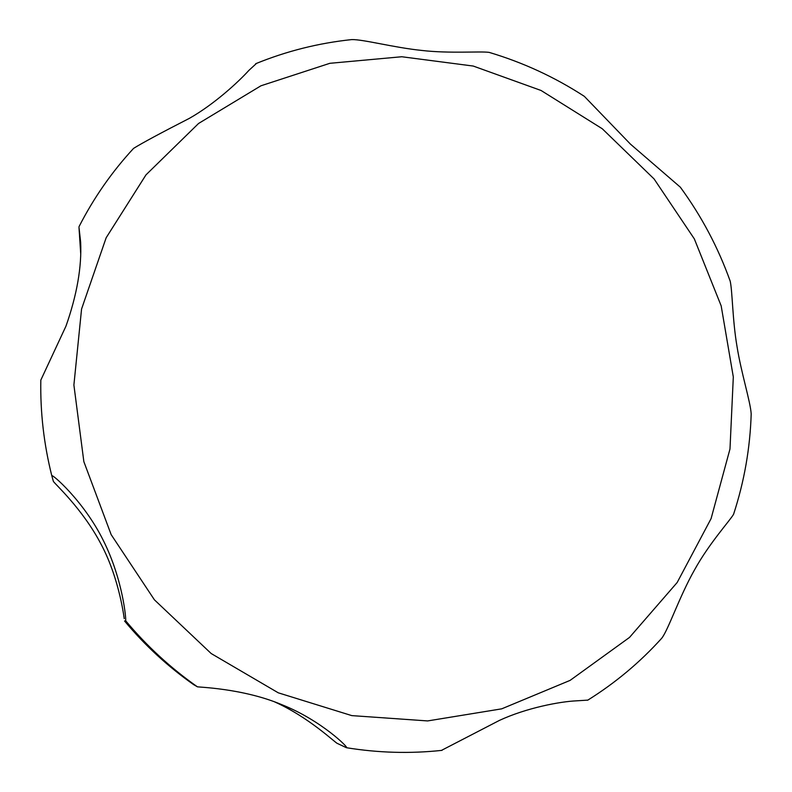 <?xml version="1.0" encoding="UTF-8"?>
<svg xmlns="http://www.w3.org/2000/svg" width="792" height="792" viewBox="0 0 792 792"><rect width="100%" height="100%" fill="white"/><g stroke="black" fill="none" stroke-linecap="round" stroke-linejoin="round"><path stroke-width="1.19" d="M124.552 620.997C124.542 621.086 120.077 579.912 101.188 544.441C82.319 508.246 54.044 483.308 53.371 481.298L51.836 475.903C50.658 472.527 83.724 500.742 103.297 540.441C123.364 580.427 126.334 621.057 125.641 620.74L124.552 620.997C144.817 645.302 167.855 666.518 193.664 684.654L197.287 686.733C195.911 687.228 242.243 687.852 282.091 704.791C321.334 720.324 349.856 748.717 346.421 747.707L337.362 743.441C335.59 743.153 309.048 717.275 274.606 701.88M80.695 253.549L78.982 227.334L80.636 242.065C81.833 266.855 76.953 294.862 65.984 326.106L40.818 380.12M256.549 63.36L248.935 70.34C237.956 82.437 213.949 104.415 189.496 118.285C160.825 132.977 142.194 143.005 133.591 148.371L132.462 149.599M441.411 750.42L499.386 720.423C526.433 707.87 560.112 701.514 576.675 700.821L587.832 700.118M659.716 640.461L661.667 638.312C668.121 630.412 679.318 596.663 694.455 570.032C709.147 543.272 730.689 519.74 733.57 514.265L734.184 512.374M750.994 419.017L751.182 413.899C750.509 401.881 741.154 372.715 736.996 346.352C732.471 320.087 732.452 291.09 730.194 281.16L728.68 277.012M683.417 191.446L680.328 187.179L630.432 144.114L584.328 96.337L579.685 93.367M492.327 53.341L489.139 52.381C480.348 51.104 449.46 53.668 421.869 50.45C393.683 47.579 363.043 39.244 351.707 39.6L347.47 40.065M570.111 680.377L629.511 637.421L677.17 582.506L711.087 518.611L729.986 448.975L733.313 376.962L721.175 305.87L694.337 238.887L654.093 178.962L602.247 128.74L541.075 90.486L473.24 66.053L401.742 56.747L329.838 63.311L260.964 85.784L198.564 123.473L145.966 174.893L106.158 237.758L81.566 309.028L73.894 385.021L83.853 461.647L111.157 534.63L154.41 599.821L211.187 653.539L278.259 692.812L351.787 715.612L427.64 720.928L501.702 708.84L570.111 680.377M124.572 621.007C144.847 645.322 167.884 666.537 193.684 684.664M125.641 620.74C146.668 645.945 170.547 667.943 197.287 686.733M133.591 148.371C111.919 171.795 93.733 197.891 79.032 226.651M40.818 379.982C40.214 412.295 43.887 444.272 51.836 475.903M346.421 747.707C378.368 752.905 410.236 753.786 442.035 750.351M80.626 242.065L80.675 243.253M587.684 700.207C615.354 682.932 640.025 662.3 661.667 638.312M733.57 514.265C744.262 481.605 750.133 448.153 751.192 413.899M730.194 281.16C718.106 247.431 701.484 216.097 680.328 187.179M584.328 96.337C554.717 77.101 522.987 62.459 489.139 52.381M351.707 39.6C318.641 43.055 286.635 51.094 255.677 63.716"/></g></svg>
